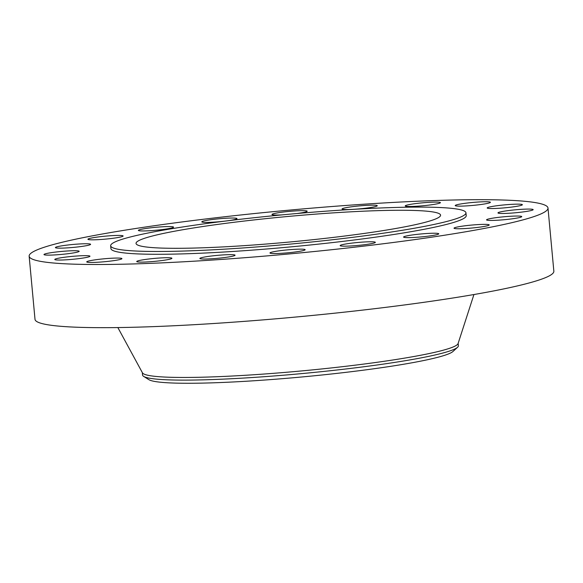 <?xml version="1.0" encoding="UTF-8"?>
<svg xmlns="http://www.w3.org/2000/svg" width="583" height="583" viewBox="0 0 583 583"><rect width="100%" height="100%" fill="white"/><g stroke="black" fill="none" stroke-linecap="round" stroke-linejoin="round"><path stroke-width="0.87" d="M90.299 244.088A17.672 1.479 -5.3 0 0 71.337 244.627A17.672 1.479 -5.3 0 0 55.4 247.586A17.672 1.479 -5.3 0 0 55.691 247.811A17.672 1.479 -5.3 0 0 74.66 247.279A17.672 1.479 -5.3 0 0 90.591 244.321A17.672 1.479 -5.3 0 0 90.299 244.088M335.371 249.32A260.535 21.804 -5.3 0 0 547.991 208.029A260.535 21.804 -5.3 0 0 241.77 214.872A260.535 21.804 -5.3 0 0 29.15 256.163A260.535 21.804 -5.3 0 0 335.371 249.32M29.15 256.163L35.009 319.331A260.535 21.804 -5.3 0 0 341.23 312.488A260.535 21.804 -5.3 0 0 553.85 271.197L547.991 208.029M117.853 327.566L142.463 372.85A158.583 13.271 -5.3 0 0 328.71 368.216A158.583 13.271 -5.3 0 0 458.078 343.569L473.935 294.539M142.339 372.617L142.565 375.037A158.583 13.271 -5.3 0 0 143.644 376.392A158.583 13.271 -5.3 0 0 328.958 370.875A158.583 13.271 -5.3 0 0 457.568 347.271A158.583 13.271 -5.3 0 0 458.376 345.741L458.158 343.321M143.644 376.392L148.898 379.671A153.628 12.855 -5.3 0 0 328.418 374.315A153.628 12.855 -5.3 0 0 453.006 351.454L457.568 347.271M260.841 219.179A152.921 12.797 -5.3 0 0 136.043 243.41A152.921 12.797 -5.3 0 0 315.782 239.394A152.921 12.797 -5.3 0 0 440.58 215.163A152.921 12.797 -5.3 0 0 260.841 219.179M320.358 241.085A178.413 14.932 -5.3 0 0 465.955 212.81A178.413 14.932 -5.3 0 0 256.265 217.495A178.413 14.932 -5.3 0 0 110.661 245.764A178.413 14.932 -5.3 0 0 320.358 241.085M110.661 245.764L110.923 248.577A178.413 14.932 -5.3 0 0 320.621 243.891A178.413 14.932 -5.3 0 0 466.218 215.615L465.955 212.81M77.051 250.792A17.672 1.479 -5.3 0 0 57.192 251.885A17.672 1.479 -5.3 0 0 43.98 254.552A17.672 1.479 -5.3 0 0 46.093 255.055A17.672 1.479 -5.3 0 0 65.952 253.955A17.672 1.479 -5.3 0 0 79.171 251.288A17.672 1.479 -5.3 0 0 77.051 250.792M84.506 255.66A17.672 1.479 -5.3 0 0 65.376 257.132A17.672 1.479 -5.3 0 0 54.773 259.486A17.672 1.479 -5.3 0 0 60.231 260.04A17.672 1.479 -5.3 0 0 79.361 258.568A17.672 1.479 -5.3 0 0 89.964 256.221A17.672 1.479 -5.3 0 0 84.506 255.66M111.936 258.218A17.672 1.479 -5.3 0 0 86.736 261.891A17.672 1.479 -5.3 0 0 96.727 262.299A17.672 1.479 -5.3 0 0 121.927 258.626A17.672 1.479 -5.3 0 0 111.936 258.218M156.659 258.225A17.672 1.479 -5.3 0 0 136.728 261.541A17.672 1.479 -5.3 0 0 151.995 261.599A17.672 1.479 -5.3 0 0 171.919 258.276A17.672 1.479 -5.3 0 0 156.659 258.225M214.289 255.675A17.672 1.479 -5.3 0 0 199.867 258.473A17.672 1.479 -5.3 0 0 220.636 258.007A17.672 1.479 -5.3 0 0 235.058 255.208A17.672 1.479 -5.3 0 0 214.289 255.675M279.191 250.814A17.672 1.479 -5.3 0 0 269.965 252.978A17.672 1.479 -5.3 0 0 295.924 251.885A17.672 1.479 -5.3 0 0 305.157 249.713A17.672 1.479 -5.3 0 0 279.191 250.814M345.012 244.117A17.672 1.479 -5.3 0 0 340.159 245.603A17.672 1.479 -5.3 0 0 351.279 245.946A17.672 1.479 -5.3 0 0 370.496 243.818A17.672 1.479 -5.3 0 0 375.35 242.339A17.672 1.479 -5.3 0 0 364.229 241.996A17.672 1.479 -5.3 0 0 345.012 244.117M405.309 236.253A17.672 1.479 -5.3 0 0 403.582 237.062A17.672 1.479 -5.3 0 0 417.348 237.23A17.672 1.479 -5.3 0 0 437.046 234.614A17.672 1.479 -5.3 0 0 438.773 233.798A17.672 1.479 -5.3 0 0 425.007 233.63A17.672 1.479 -5.3 0 0 405.309 236.253M454.179 227.975A17.672 1.479 -5.3 0 0 454.026 228.201A17.672 1.479 -5.3 0 0 470.525 228.15A17.672 1.479 -5.3 0 0 489.064 225.155A17.672 1.479 -5.3 0 0 489.217 224.936A17.672 1.479 -5.3 0 0 472.718 224.98A17.672 1.479 -5.3 0 0 454.179 227.975M486.834 220.104A17.672 1.479 -5.3 0 0 505.804 219.565A17.672 1.479 -5.3 0 0 521.741 216.606A17.672 1.479 -5.3 0 0 521.45 216.38A17.672 1.479 -5.3 0 0 502.48 216.912A17.672 1.479 -5.3 0 0 486.55 219.871A17.672 1.479 -5.3 0 0 486.834 220.104M500.09 213.407A17.672 1.479 -5.3 0 0 519.949 212.307A17.672 1.479 -5.3 0 0 533.161 209.64A17.672 1.479 -5.3 0 0 531.047 209.144A17.672 1.479 -5.3 0 0 511.189 210.237A17.672 1.479 -5.3 0 0 497.969 212.904A17.672 1.479 -5.3 0 0 500.09 213.407M492.635 208.539A17.672 1.479 -5.3 0 0 511.765 207.06A17.672 1.479 -5.3 0 0 522.368 204.713A17.672 1.479 -5.3 0 0 516.902 204.152A17.672 1.479 -5.3 0 0 497.773 205.624A17.672 1.479 -5.3 0 0 487.177 207.978A17.672 1.479 -5.3 0 0 492.635 208.539M465.205 205.974A17.672 1.479 -5.3 0 0 490.405 202.301A17.672 1.479 -5.3 0 0 480.414 201.893A17.672 1.479 -5.3 0 0 455.214 205.566A17.672 1.479 -5.3 0 0 465.205 205.974M420.481 205.967A17.672 1.479 -5.3 0 0 440.413 202.651A17.672 1.479 -5.3 0 0 425.145 202.6A17.672 1.479 -5.3 0 0 405.221 205.916A17.672 1.479 -5.3 0 0 420.481 205.967M362.852 208.525A17.672 1.479 -5.3 0 0 377.274 205.719A17.672 1.479 -5.3 0 0 356.505 206.185A17.672 1.479 -5.3 0 0 342.083 208.984A17.672 1.479 -5.3 0 0 362.852 208.525M296.958 213.516A17.672 1.479 -5.3 0 0 297.949 213.385A17.672 1.479 -5.3 0 0 307.175 211.214A17.672 1.479 -5.3 0 0 281.217 212.314A17.672 1.479 -5.3 0 0 271.984 214.478A17.672 1.479 -5.3 0 0 281.997 214.887M226.816 220.884A17.672 1.479 -5.3 0 0 232.129 220.075A17.672 1.479 -5.3 0 0 236.982 218.589A17.672 1.479 -5.3 0 0 225.861 218.246A17.672 1.479 -5.3 0 0 206.644 220.374A17.672 1.479 -5.3 0 0 201.791 221.853A17.672 1.479 -5.3 0 0 224.346 221.19M171.832 227.946A17.672 1.479 -5.3 0 0 173.559 227.13A17.672 1.479 -5.3 0 0 159.793 226.962A17.672 1.479 -5.3 0 0 140.095 229.585A17.672 1.479 -5.3 0 0 138.368 230.394A17.672 1.479 -5.3 0 0 152.127 230.562A17.672 1.479 -5.3 0 0 171.832 227.946M122.962 236.217A17.672 1.479 -5.3 0 0 123.115 235.998A17.672 1.479 -5.3 0 0 106.616 236.042A17.672 1.479 -5.3 0 0 88.077 239.037A17.672 1.479 -5.3 0 0 87.924 239.263A17.672 1.479 -5.3 0 0 104.423 239.212A17.672 1.479 -5.3 0 0 122.962 236.217"/></g></svg>
